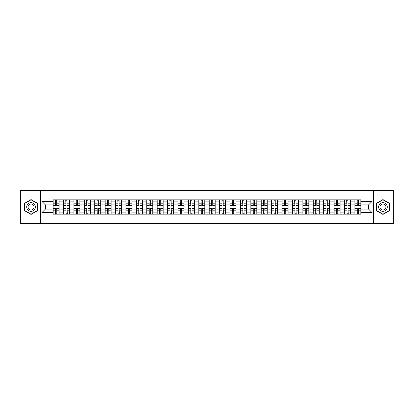 <?xml version="1.0" encoding="UTF-8"?>
<svg xmlns="http://www.w3.org/2000/svg" width="414" height="414" viewBox="0 0 414 414"><rect width="100%" height="100%" fill="white"/><g stroke="black" fill="none" stroke-linecap="round" stroke-linejoin="round"><path stroke-width="0.62" d="M373.423 223.674L393.3 223.674L393.3 190.326L20.7 190.326L20.7 223.674L373.423 223.674L373.423 190.326M63.523 214.173L63.523 201.866L59.119 201.866L59.119 214.173M59.119 201.866L59.119 199.827M63.523 201.866L63.523 199.827M69.526 199.827L69.526 214.173M73.93 214.173L73.93 199.827M79.933 199.827L79.933 214.173M84.332 214.173L84.332 199.827M90.335 199.827L90.335 214.173M94.739 214.173L94.739 199.827M100.742 199.827L100.742 214.173M105.146 214.173L105.146 199.827M111.149 199.827L111.149 214.173M115.553 214.173L115.553 199.827M121.556 199.827L121.556 214.173M125.954 214.173L125.954 199.827M131.957 199.827L131.957 214.173M136.361 214.173L136.361 199.827M142.364 199.827L142.364 214.173M146.768 214.173L146.768 199.827M152.771 199.827L152.771 214.173M157.175 214.173L157.175 199.827M163.178 199.827L163.178 214.173M167.577 214.173L167.577 199.827M173.58 199.827L173.58 214.173M177.984 214.173L177.984 199.827M183.987 199.827L183.987 214.173M188.391 214.173L188.391 199.827M194.394 199.827L194.394 214.173M198.798 214.173L198.798 199.827M204.801 199.827L204.801 214.173M209.199 214.173L209.199 199.827M215.202 199.827L215.202 214.173M219.606 214.173L219.606 199.827M225.609 199.827L225.609 214.173M230.013 214.173L230.013 199.827M236.016 199.827L236.016 214.173M240.42 214.173L240.42 199.827M246.423 199.827L246.423 214.173M250.822 214.173L250.822 199.827M256.825 199.827L256.825 214.173M261.229 214.173L261.229 199.827M267.232 199.827L267.232 214.173M271.636 214.173L271.636 199.827M277.639 199.827L277.639 214.173M282.043 214.173L282.043 199.827M288.046 199.827L288.046 214.173M292.444 214.173L292.444 199.827M298.447 199.827L298.447 214.173M302.851 214.173L302.851 199.827M308.854 199.827L308.854 214.173M313.258 214.173L313.258 199.827M319.261 199.827L319.261 214.173M323.665 214.173L323.665 199.827M329.668 199.827L329.668 214.173M334.067 214.173L334.067 199.827M340.07 199.827L340.07 214.173M344.474 214.173L344.474 199.827M350.477 199.827L350.477 214.173M354.881 214.173L354.881 199.827M354.881 209.07L350.477 209.07M344.474 209.07L340.07 209.07M334.067 209.07L329.668 209.07M323.665 209.07L319.261 209.07M313.258 209.07L308.854 209.07M302.851 209.07L298.447 209.07M292.444 209.07L288.046 209.07M282.043 209.07L277.639 209.07M271.636 209.07L267.232 209.07M261.229 209.07L256.825 209.07M250.822 209.07L246.423 209.07M240.42 209.07L236.016 209.07M230.013 209.07L225.609 209.07M219.606 209.07L215.202 209.07M209.199 209.07L204.801 209.07M198.798 209.07L194.394 209.07M188.391 209.07L183.987 209.07M177.984 209.07L173.58 209.07M167.577 209.07L163.178 209.07M157.175 209.07L152.771 209.07M146.768 209.07L142.364 209.07M136.361 209.07L131.957 209.07M125.954 209.07L121.556 209.07M115.553 209.07L111.149 209.07M105.146 209.07L100.742 209.07M94.739 209.07L90.335 209.07M84.332 209.07L79.933 209.07M73.93 209.07L69.526 209.07M63.523 209.07L59.119 209.07M354.881 204.93L350.477 204.93M344.474 204.93L340.07 204.93M334.067 204.93L329.668 204.93M323.665 204.93L319.261 204.93M313.258 204.93L308.854 204.93M302.851 204.93L298.447 204.93M292.444 204.93L288.046 204.93M282.043 204.93L277.639 204.93M271.636 204.93L267.232 204.93M261.229 204.93L256.825 204.93M250.822 204.93L246.423 204.93M240.42 204.93L236.016 204.93M230.013 204.93L225.609 204.93M219.606 204.93L215.202 204.93M209.199 204.93L204.801 204.93M198.798 204.93L194.394 204.93M188.391 204.93L183.987 204.93M177.984 204.93L173.58 204.93M167.577 204.93L163.178 204.93M157.175 204.93L152.771 204.93M146.768 204.93L142.364 204.93M136.361 204.93L131.957 204.93M125.954 204.93L121.556 204.93M115.553 204.93L111.149 204.93M105.146 204.93L100.742 204.93M94.739 204.93L90.335 204.93M84.332 204.93L79.933 204.93M73.93 204.93L69.526 204.93M63.523 204.93L59.119 204.93M45.447 209.07L53.116 209.07L53.116 204.93L45.447 204.93L45.447 209.07L41.912 212.605L41.912 201.395L53.116 201.395L53.116 204.93M360.884 204.93L360.884 209.07L368.553 209.07L368.553 204.93L360.884 204.93L360.884 199.827L53.116 199.827L53.116 201.395M360.884 201.395L372.088 201.395L372.088 212.605L360.884 212.605L360.884 209.07M53.116 209.07L53.116 214.173L360.884 214.173L360.884 212.605M53.116 212.605L41.912 212.605M40.577 223.674L40.577 190.326M37.477 203.284L31.04 199.569L24.602 203.284L24.602 210.716L31.04 214.431L37.477 210.716L37.477 203.284M389.398 203.284L382.96 199.569L376.523 203.284L376.523 210.716L382.96 214.431L389.398 210.716L389.398 203.284M56.687 213.169L55.554 213.169M55.554 200.831L56.687 200.831M67.094 213.169L65.955 213.169M65.955 200.831L67.094 200.831M77.496 213.169L76.362 213.169M76.362 200.831L77.496 200.831M87.903 213.169L86.769 213.169M86.769 200.831L87.903 200.831M98.309 213.169L97.176 213.169M97.176 200.831L98.309 200.831M108.716 213.169L107.578 213.169M107.578 200.831L108.716 200.831M119.118 213.169L117.985 213.169M117.985 200.831L119.118 200.831M129.525 213.169L128.392 213.169M128.392 200.831L129.525 200.831M139.932 213.169L138.799 213.169M138.799 200.831L139.932 200.831M150.334 213.169L149.2 213.169M149.2 200.831L150.334 200.831M160.741 213.169L159.607 213.169M159.607 200.831L160.741 200.831M171.148 213.169L170.014 213.169M170.014 200.831L171.148 200.831M181.555 213.169L180.421 213.169M180.421 200.831L181.555 200.831M191.956 213.169L190.823 213.169M190.823 200.831L191.956 200.831M202.363 213.169L201.23 213.169M201.23 200.831L202.363 200.831M212.77 213.169L211.637 213.169M211.637 200.831L212.77 200.831M223.177 213.169L222.044 213.169M222.044 200.831L223.177 200.831M233.579 213.169L232.445 213.169M232.445 200.831L233.579 200.831M243.986 213.169L242.852 213.169M242.852 200.831L243.986 200.831M254.393 213.169L253.259 213.169M253.259 200.831L254.393 200.831M264.8 213.169L263.666 213.169M263.666 200.831L264.8 200.831M275.201 213.169L274.068 213.169M274.068 200.831L275.201 200.831M285.608 213.169L284.475 213.169M284.475 200.831L285.608 200.831M296.015 213.169L294.882 213.169M294.882 200.831L296.015 200.831M306.422 213.169L305.284 213.169M305.284 200.831L306.422 200.831M316.824 213.169L315.691 213.169M315.691 200.831L316.824 200.831M327.231 213.169L326.097 213.169M326.097 200.831L327.231 200.831M337.638 213.169L336.504 213.169M336.504 200.831L337.638 200.831M348.045 213.169L346.906 213.169M346.906 200.831L348.045 200.831M358.446 213.169L357.313 213.169M357.313 200.831L358.446 200.831M41.912 201.395L45.447 204.93M368.553 209.07L372.088 212.605M368.553 204.93L372.088 201.395M56.687 205.567L56.687 199.895L59.088 199.895L59.088 205.567L56.687 205.567M55.554 200.764L56.687 200.764M56.884 199.895L53.152 199.895L53.152 205.567L55.554 205.567L55.352 199.895M55.554 208.433L55.554 214.105L53.152 214.105L53.152 208.433L55.554 208.433M56.687 213.236L55.554 213.236M55.352 214.105L59.088 214.105L59.088 208.433L56.687 208.433L56.884 214.105M67.094 205.567L67.094 199.895L69.495 199.895L69.495 205.567L67.094 205.567M65.955 200.764L67.094 200.764M67.291 199.895L63.554 199.895L63.554 205.567L65.955 205.567L65.759 199.895M77.496 205.567L77.496 199.895L79.897 199.895L79.897 205.567L77.496 205.567M76.362 200.764L77.496 200.764M77.697 199.895L73.961 199.895L73.961 205.567L76.362 205.567L76.166 199.895M87.903 205.567L87.903 199.895L90.304 199.895L90.304 205.567L87.903 205.567M86.769 200.764L87.903 200.764M88.104 199.895L84.368 199.895L84.368 205.567L86.769 205.567L86.567 199.895M27.283 209.168A4.337 4.337 0 0 0 33.208 210.757A4.337 4.337 0 0 0 34.792 204.832A4.337 4.337 0 0 0 28.871 203.243A4.337 4.337 0 0 0 27.283 209.168M28.468 208.485A2.97 2.97 0 0 0 32.525 209.572A2.97 2.97 0 0 0 33.612 205.515A2.97 2.97 0 0 0 29.554 204.428A2.97 2.97 0 0 0 28.468 208.485M31.04 199.796L37.276 203.398L37.276 210.602L31.04 214.204L24.804 210.602L24.804 203.398L31.04 199.796M379.208 209.168A4.337 4.337 0 0 0 385.129 210.757A4.337 4.337 0 0 0 386.717 204.832A4.337 4.337 0 0 0 380.792 203.243A4.337 4.337 0 0 0 379.208 209.168M380.388 208.485A2.97 2.97 0 0 0 384.446 209.572A2.97 2.97 0 0 0 385.532 205.515A2.97 2.97 0 0 0 381.475 204.428A2.97 2.97 0 0 0 380.388 208.485M382.96 199.796L389.196 203.398L389.196 210.602L382.96 214.204L376.724 210.602L376.724 203.398L382.96 199.796M65.955 208.433L65.955 214.105L63.554 214.105L63.554 208.433L65.955 208.433M67.094 213.236L65.955 213.236M65.759 214.105L69.495 214.105L69.495 208.433L67.094 208.433L67.291 214.105M76.362 208.433L76.362 214.105L73.961 214.105L73.961 208.433L76.362 208.433M77.496 213.236L76.362 213.236M76.166 214.105L79.897 214.105L79.897 208.433L77.496 208.433L77.697 214.105M86.769 208.433L86.769 214.105L84.368 214.105L84.368 208.433L86.769 208.433M87.903 213.236L86.769 213.236M86.567 214.105L90.304 214.105L90.304 208.433L87.903 208.433L88.104 214.105M98.309 205.567L98.309 199.895L100.711 199.895L100.711 205.567L98.309 205.567M97.176 200.764L98.309 200.764M98.506 199.895L94.775 199.895L94.775 205.567L97.176 205.567L96.974 199.895M108.716 205.567L108.716 199.895L111.118 199.895L111.118 205.567L108.716 205.567M107.578 200.764L108.716 200.764M108.913 199.895L105.177 199.895L105.177 205.567L107.578 205.567L107.381 199.895M97.176 208.433L97.176 214.105L94.775 214.105L94.775 208.433L97.176 208.433M98.309 213.236L97.176 213.236M96.974 214.105L100.711 214.105L100.711 208.433L98.309 208.433L98.506 214.105M107.578 208.433L107.578 214.105L105.177 214.105L105.177 208.433L107.578 208.433M108.716 213.236L107.578 213.236M107.381 214.105L111.118 214.105L111.118 208.433L108.716 208.433L108.913 214.105M119.118 205.567L119.118 199.895L121.519 199.895L121.519 205.567L119.118 205.567M117.985 200.764L119.118 200.764M119.32 199.895L115.584 199.895L115.584 205.567L117.985 205.567L117.783 199.895M129.525 205.567L129.525 199.895L131.926 199.895L131.926 205.567L129.525 205.567M128.392 200.764L129.525 200.764M129.727 199.895L125.991 199.895L125.991 205.567L128.392 205.567L128.19 199.895M139.932 205.567L139.932 199.895L142.333 199.895L142.333 205.567L139.932 205.567M138.799 200.764L139.932 200.764M140.129 199.895L136.397 199.895L136.397 205.567L138.799 205.567L138.597 199.895M150.334 205.567L150.334 199.895L152.74 199.895L152.74 205.567L150.334 205.567M149.2 200.764L150.334 200.764M150.536 199.895L146.799 199.895L146.799 205.567L149.2 205.567L149.004 199.895M160.741 205.567L160.741 199.895L163.142 199.895L163.142 205.567L160.741 205.567M159.607 200.764L160.741 200.764M160.942 199.895L157.206 199.895L157.206 205.567L159.607 205.567L159.406 199.895M171.148 205.567L171.148 199.895L173.549 199.895L173.549 205.567L171.148 205.567M170.014 200.764L171.148 200.764M171.349 199.895L167.613 199.895L167.613 205.567L170.014 205.567L169.812 199.895M181.555 205.567L181.555 199.895L183.956 199.895L183.956 205.567L181.555 205.567M180.421 200.764L181.555 200.764M181.751 199.895L178.02 199.895L178.02 205.567L180.421 205.567L180.219 199.895M191.956 205.567L191.956 199.895L194.357 199.895L194.357 205.567L191.956 205.567M190.823 200.764L191.956 200.764M192.158 199.895L188.422 199.895L188.422 205.567L190.823 205.567L190.626 199.895M117.985 208.433L117.985 214.105L115.584 214.105L115.584 208.433L117.985 208.433M119.118 213.236L117.985 213.236M117.783 214.105L121.519 214.105L121.519 208.433L119.118 208.433L119.32 214.105M128.392 208.433L128.392 214.105L125.991 214.105L125.991 208.433L128.392 208.433M129.525 213.236L128.392 213.236M128.19 214.105L131.926 214.105L131.926 208.433L129.525 208.433L129.727 214.105M138.799 208.433L138.799 214.105L136.397 214.105L136.397 208.433L138.799 208.433M139.932 213.236L138.799 213.236M138.597 214.105L142.333 214.105L142.333 208.433L139.932 208.433L140.129 214.105M149.2 208.433L149.2 214.105L146.799 214.105L146.799 208.433L149.2 208.433M150.334 213.236L149.2 213.236M149.004 214.105L152.74 214.105L152.74 208.433L150.334 208.433L150.536 214.105M159.607 208.433L159.607 214.105L157.206 214.105L157.206 208.433L159.607 208.433M160.741 213.236L159.607 213.236M159.406 214.105L163.142 214.105L163.142 208.433L160.741 208.433L160.942 214.105M170.014 208.433L170.014 214.105L167.613 214.105L167.613 208.433L170.014 208.433M171.148 213.236L170.014 213.236M169.812 214.105L173.549 214.105L173.549 208.433L171.148 208.433L171.349 214.105M180.421 208.433L180.421 214.105L178.02 214.105L178.02 208.433L180.421 208.433M181.555 213.236L180.421 213.236M180.219 214.105L183.956 214.105L183.956 208.433L181.555 208.433L181.751 214.105M190.823 208.433L190.823 214.105L188.422 214.105L188.422 208.433L190.823 208.433M191.956 213.236L190.823 213.236M190.626 214.105L194.357 214.105L194.357 208.433L191.956 208.433L192.158 214.105M202.363 205.567L202.363 199.895L204.764 199.895L204.764 205.567L202.363 205.567M201.23 200.764L202.363 200.764M202.565 199.895L198.829 199.895L198.829 205.567L201.23 205.567L201.028 199.895M212.77 205.567L212.77 199.895L215.171 199.895L215.171 205.567L212.77 205.567M211.637 200.764L212.77 200.764M212.972 199.895L209.236 199.895L209.236 205.567L211.637 205.567L211.435 199.895M223.177 205.567L223.177 199.895L225.578 199.895L225.578 205.567L223.177 205.567M222.044 200.764L223.177 200.764M223.374 199.895L219.643 199.895L219.643 205.567L222.044 205.567L221.842 199.895M233.579 205.567L233.579 199.895L235.98 199.895L235.98 205.567L233.579 205.567M232.445 200.764L233.579 200.764M233.781 199.895L230.044 199.895L230.044 205.567L232.445 205.567L232.249 199.895M243.986 205.567L243.986 199.895L246.387 199.895L246.387 205.567L243.986 205.567M242.852 200.764L243.986 200.764M244.188 199.895L240.451 199.895L240.451 205.567L242.852 205.567L242.651 199.895M254.393 205.567L254.393 199.895L256.794 199.895L256.794 205.567L254.393 205.567M253.259 200.764L254.393 200.764M254.594 199.895L250.858 199.895L250.858 205.567L253.259 205.567L253.057 199.895M264.8 205.567L264.8 199.895L267.201 199.895L267.201 205.567L264.8 205.567M263.666 200.764L264.8 200.764M264.996 199.895L261.26 199.895L261.26 205.567L263.666 205.567L263.464 199.895M275.201 205.567L275.201 199.895L277.603 199.895L277.603 205.567L275.201 205.567M274.068 200.764L275.201 200.764M275.403 199.895L271.667 199.895L271.667 205.567L274.068 205.567L273.871 199.895M285.608 205.567L285.608 199.895L288.009 199.895L288.009 205.567L285.608 205.567M284.475 200.764L285.608 200.764M285.81 199.895L282.074 199.895L282.074 205.567L284.475 205.567L284.273 199.895M296.015 205.567L296.015 199.895L298.416 199.895L298.416 205.567L296.015 205.567M294.882 200.764L296.015 200.764M296.217 199.895L292.481 199.895L292.481 205.567L294.882 205.567L294.68 199.895M306.422 205.567L306.422 199.895L308.823 199.895L308.823 205.567L306.422 205.567M305.284 200.764L306.422 200.764M306.619 199.895L302.882 199.895L302.882 205.567L305.284 205.567L305.087 199.895M316.824 205.567L316.824 199.895L319.225 199.895L319.225 205.567L316.824 205.567M315.691 200.764L316.824 200.764M317.026 199.895L313.289 199.895L313.289 205.567L315.691 205.567L315.494 199.895M327.231 205.567L327.231 199.895L329.632 199.895L329.632 205.567L327.231 205.567M326.097 200.764L327.231 200.764M327.433 199.895L323.696 199.895L323.696 205.567L326.097 205.567L325.896 199.895M337.638 205.567L337.638 199.895L340.039 199.895L340.039 205.567L337.638 205.567M336.504 200.764L337.638 200.764M337.834 199.895L334.103 199.895L334.103 205.567L336.504 205.567L336.303 199.895M348.045 205.567L348.045 199.895L350.446 199.895L350.446 205.567L348.045 205.567M346.906 200.764L348.045 200.764M348.241 199.895L344.505 199.895L344.505 205.567L346.906 205.567L346.709 199.895M201.23 208.433L201.23 214.105L198.829 214.105L198.829 208.433L201.23 208.433M202.363 213.236L201.23 213.236M201.028 214.105L204.764 214.105L204.764 208.433L202.363 208.433L202.565 214.105M211.637 208.433L211.637 214.105L209.236 214.105L209.236 208.433L211.637 208.433M212.77 213.236L211.637 213.236M211.435 214.105L215.171 214.105L215.171 208.433L212.77 208.433L212.972 214.105M222.044 208.433L222.044 214.105L219.643 214.105L219.643 208.433L222.044 208.433M223.177 213.236L222.044 213.236M221.842 214.105L225.578 214.105L225.578 208.433L223.177 208.433L223.374 214.105M232.445 208.433L232.445 214.105L230.044 214.105L230.044 208.433L232.445 208.433M233.579 213.236L232.445 213.236M232.249 214.105L235.98 214.105L235.98 208.433L233.579 208.433L233.781 214.105M242.852 208.433L242.852 214.105L240.451 214.105L240.451 208.433L242.852 208.433M243.986 213.236L242.852 213.236M242.651 214.105L246.387 214.105L246.387 208.433L243.986 208.433L244.188 214.105M253.259 208.433L253.259 214.105L250.858 214.105L250.858 208.433L253.259 208.433M254.393 213.236L253.259 213.236M253.057 214.105L256.794 214.105L256.794 208.433L254.393 208.433L254.594 214.105M263.666 208.433L263.666 214.105L261.26 214.105L261.26 208.433L263.666 208.433M264.8 213.236L263.666 213.236M263.464 214.105L267.201 214.105L267.201 208.433L264.8 208.433L264.996 214.105M274.068 208.433L274.068 214.105L271.667 214.105L271.667 208.433L274.068 208.433M275.201 213.236L274.068 213.236M273.871 214.105L277.603 214.105L277.603 208.433L275.201 208.433L275.403 214.105M284.475 208.433L284.475 214.105L282.074 214.105L282.074 208.433L284.475 208.433M285.608 213.236L284.475 213.236M284.273 214.105L288.009 214.105L288.009 208.433L285.608 208.433L285.81 214.105M294.882 208.433L294.882 214.105L292.481 214.105L292.481 208.433L294.882 208.433M296.015 213.236L294.882 213.236M294.68 214.105L298.416 214.105L298.416 208.433L296.015 208.433L296.217 214.105M305.284 208.433L305.284 214.105L302.882 214.105L302.882 208.433L305.284 208.433M306.422 213.236L305.284 213.236M305.087 214.105L308.823 214.105L308.823 208.433L306.422 208.433L306.619 214.105M315.691 208.433L315.691 214.105L313.289 214.105L313.289 208.433L315.691 208.433M316.824 213.236L315.691 213.236M315.494 214.105L319.225 214.105L319.225 208.433L316.824 208.433L317.026 214.105M326.097 208.433L326.097 214.105L323.696 214.105L323.696 208.433L326.097 208.433M327.231 213.236L326.097 213.236M325.896 214.105L329.632 214.105L329.632 208.433L327.231 208.433L327.433 214.105M336.504 208.433L336.504 214.105L334.103 214.105L334.103 208.433L336.504 208.433M337.638 213.236L336.504 213.236M336.303 214.105L340.039 214.105L340.039 208.433L337.638 208.433L337.834 214.105M346.906 208.433L346.906 214.105L344.505 214.105L344.505 208.433L346.906 208.433M348.045 213.236L346.906 213.236M346.709 214.105L350.446 214.105L350.446 208.433L348.045 208.433L348.241 214.105M358.446 205.567L358.446 199.895L360.848 199.895L360.848 205.567L358.446 205.567M357.313 200.764L358.446 200.764M358.648 199.895L354.912 199.895L354.912 205.567L357.313 205.567L357.116 199.895M357.313 208.433L357.313 214.105L354.912 214.105L354.912 208.433L357.313 208.433M358.446 213.236L357.313 213.236M357.116 214.105L360.848 214.105L360.848 208.433L358.446 208.433L358.648 214.105M344.474 201.866L340.07 201.866M334.067 201.866L329.668 201.866M323.665 201.866L319.261 201.866M313.258 201.866L308.854 201.866M302.851 201.866L298.447 201.866M292.444 201.866L288.046 201.866M282.043 201.866L277.639 201.866M271.636 201.866L267.232 201.866M261.229 201.866L256.825 201.866M250.822 201.866L246.423 201.866M240.42 201.866L236.016 201.866M230.013 201.866L225.609 201.866M219.606 201.866L215.202 201.866M209.199 201.866L204.801 201.866M198.798 201.866L194.394 201.866M188.391 201.866L183.987 201.866M177.984 201.866L173.58 201.866M167.577 201.866L163.178 201.866M157.175 201.866L152.771 201.866M146.768 201.866L142.364 201.866M136.361 201.866L131.957 201.866M125.954 201.866L121.556 201.866M115.553 201.866L111.149 201.866M105.146 201.866L100.742 201.866M94.739 201.866L90.335 201.866M84.332 201.866L79.933 201.866M73.93 201.866L69.526 201.866M354.881 201.866L350.477 201.866M344.474 212.134L340.07 212.134M334.067 212.134L329.668 212.134M323.665 212.134L319.261 212.134M313.258 212.134L308.854 212.134M302.851 212.134L298.447 212.134M292.444 212.134L288.046 212.134M282.043 212.134L277.639 212.134M271.636 212.134L267.232 212.134M261.229 212.134L256.825 212.134M250.822 212.134L246.423 212.134M240.42 212.134L236.016 212.134M230.013 212.134L225.609 212.134M219.606 212.134L215.202 212.134M209.199 212.134L204.801 212.134M198.798 212.134L194.394 212.134M188.391 212.134L183.987 212.134M177.984 212.134L173.58 212.134M167.577 212.134L163.178 212.134M157.175 212.134L152.771 212.134M146.768 212.134L142.364 212.134M136.361 212.134L131.957 212.134M125.954 212.134L121.556 212.134M115.553 212.134L111.149 212.134M105.146 212.134L100.742 212.134M94.739 212.134L90.335 212.134M84.332 212.134L79.933 212.134M73.93 212.134L69.526 212.134M63.523 212.134L59.119 212.134M354.881 212.134L350.477 212.134M56.687 205.427L59.088 205.427M56.687 203.171L59.088 203.171M53.152 205.427L55.554 205.427M53.152 203.171L55.554 203.171M55.554 208.573L53.152 208.573M55.554 210.829L53.152 210.829M59.088 208.573L56.687 208.573M59.088 210.829L56.687 210.829M67.094 205.427L69.495 205.427M67.094 203.171L69.495 203.171M63.554 205.427L65.955 205.427M63.554 203.171L65.955 203.171M77.496 205.427L79.897 205.427M77.496 203.171L79.897 203.171M73.961 205.427L76.362 205.427M73.961 203.171L76.362 203.171M87.903 205.427L90.304 205.427M87.903 203.171L90.304 203.171M84.368 205.427L86.769 205.427M84.368 203.171L86.769 203.171M65.955 208.573L63.554 208.573M65.955 210.829L63.554 210.829M69.495 208.573L67.094 208.573M69.495 210.829L67.094 210.829M76.362 208.573L73.961 208.573M76.362 210.829L73.961 210.829M79.897 208.573L77.496 208.573M79.897 210.829L77.496 210.829M86.769 208.573L84.368 208.573M86.769 210.829L84.368 210.829M90.304 208.573L87.903 208.573M90.304 210.829L87.903 210.829M98.309 205.427L100.711 205.427M98.309 203.171L100.711 203.171M94.775 205.427L97.176 205.427M94.775 203.171L97.176 203.171M108.716 205.427L111.118 205.427M108.716 203.171L111.118 203.171M105.177 205.427L107.578 205.427M105.177 203.171L107.578 203.171M97.176 208.573L94.775 208.573M97.176 210.829L94.775 210.829M100.711 208.573L98.309 208.573M100.711 210.829L98.309 210.829M107.578 208.573L105.177 208.573M107.578 210.829L105.177 210.829M111.118 208.573L108.716 208.573M111.118 210.829L108.716 210.829M119.118 205.427L121.519 205.427M119.118 203.171L121.519 203.171M115.584 205.427L117.985 205.427M115.584 203.171L117.985 203.171M129.525 205.427L131.926 205.427M129.525 203.171L131.926 203.171M125.991 205.427L128.392 205.427M125.991 203.171L128.392 203.171M139.932 205.427L142.333 205.427M139.932 203.171L142.333 203.171M136.397 205.427L138.799 205.427M136.397 203.171L138.799 203.171M150.334 205.427L152.74 205.427M150.334 203.171L152.74 203.171M146.799 205.427L149.2 205.427M146.799 203.171L149.2 203.171M160.741 205.427L163.142 205.427M160.741 203.171L163.142 203.171M157.206 205.427L159.607 205.427M157.206 203.171L159.607 203.171M171.148 205.427L173.549 205.427M171.148 203.171L173.549 203.171M167.613 205.427L170.014 205.427M167.613 203.171L170.014 203.171M181.555 205.427L183.956 205.427M181.555 203.171L183.956 203.171M178.02 205.427L180.421 205.427M178.02 203.171L180.421 203.171M191.956 205.427L194.357 205.427M191.956 203.171L194.357 203.171M188.422 205.427L190.823 205.427M188.422 203.171L190.823 203.171M117.985 208.573L115.584 208.573M117.985 210.829L115.584 210.829M121.519 208.573L119.118 208.573M121.519 210.829L119.118 210.829M128.392 208.573L125.991 208.573M128.392 210.829L125.991 210.829M131.926 208.573L129.525 208.573M131.926 210.829L129.525 210.829M138.799 208.573L136.397 208.573M138.799 210.829L136.397 210.829M142.333 208.573L139.932 208.573M142.333 210.829L139.932 210.829M149.2 208.573L146.799 208.573M149.2 210.829L146.799 210.829M152.74 208.573L150.334 208.573M152.74 210.829L150.334 210.829M159.607 208.573L157.206 208.573M159.607 210.829L157.206 210.829M163.142 208.573L160.741 208.573M163.142 210.829L160.741 210.829M170.014 208.573L167.613 208.573M170.014 210.829L167.613 210.829M173.549 208.573L171.148 208.573M173.549 210.829L171.148 210.829M180.421 208.573L178.02 208.573M180.421 210.829L178.02 210.829M183.956 208.573L181.555 208.573M183.956 210.829L181.555 210.829M190.823 208.573L188.422 208.573M190.823 210.829L188.422 210.829M194.357 208.573L191.956 208.573M194.357 210.829L191.956 210.829M202.363 205.427L204.764 205.427M202.363 203.171L204.764 203.171M198.829 205.427L201.23 205.427M198.829 203.171L201.23 203.171M212.77 205.427L215.171 205.427M212.77 203.171L215.171 203.171M209.236 205.427L211.637 205.427M209.236 203.171L211.637 203.171M223.177 205.427L225.578 205.427M223.177 203.171L225.578 203.171M219.643 205.427L222.044 205.427M219.643 203.171L222.044 203.171M233.579 205.427L235.98 205.427M233.579 203.171L235.98 203.171M230.044 205.427L232.445 205.427M230.044 203.171L232.445 203.171M243.986 205.427L246.387 205.427M243.986 203.171L246.387 203.171M240.451 205.427L242.852 205.427M240.451 203.171L242.852 203.171M254.393 205.427L256.794 205.427M254.393 203.171L256.794 203.171M250.858 205.427L253.259 205.427M250.858 203.171L253.259 203.171M264.8 205.427L267.201 205.427M264.8 203.171L267.201 203.171M261.26 205.427L263.666 205.427M261.26 203.171L263.666 203.171M275.201 205.427L277.603 205.427M275.201 203.171L277.603 203.171M271.667 205.427L274.068 205.427M271.667 203.171L274.068 203.171M285.608 205.427L288.009 205.427M285.608 203.171L288.009 203.171M282.074 205.427L284.475 205.427M282.074 203.171L284.475 203.171M296.015 205.427L298.416 205.427M296.015 203.171L298.416 203.171M292.481 205.427L294.882 205.427M292.481 203.171L294.882 203.171M306.422 205.427L308.823 205.427M306.422 203.171L308.823 203.171M302.882 205.427L305.284 205.427M302.882 203.171L305.284 203.171M316.824 205.427L319.225 205.427M316.824 203.171L319.225 203.171M313.289 205.427L315.691 205.427M313.289 203.171L315.691 203.171M327.231 205.427L329.632 205.427M327.231 203.171L329.632 203.171M323.696 205.427L326.097 205.427M323.696 203.171L326.097 203.171M337.638 205.427L340.039 205.427M337.638 203.171L340.039 203.171M334.103 205.427L336.504 205.427M334.103 203.171L336.504 203.171M348.045 205.427L350.446 205.427M348.045 203.171L350.446 203.171M344.505 205.427L346.906 205.427M344.505 203.171L346.906 203.171M201.23 208.573L198.829 208.573M201.23 210.829L198.829 210.829M204.764 208.573L202.363 208.573M204.764 210.829L202.363 210.829M211.637 208.573L209.236 208.573M211.637 210.829L209.236 210.829M215.171 208.573L212.77 208.573M215.171 210.829L212.77 210.829M222.044 208.573L219.643 208.573M222.044 210.829L219.643 210.829M225.578 208.573L223.177 208.573M225.578 210.829L223.177 210.829M232.445 208.573L230.044 208.573M232.445 210.829L230.044 210.829M235.98 208.573L233.579 208.573M235.98 210.829L233.579 210.829M242.852 208.573L240.451 208.573M242.852 210.829L240.451 210.829M246.387 208.573L243.986 208.573M246.387 210.829L243.986 210.829M253.259 208.573L250.858 208.573M253.259 210.829L250.858 210.829M256.794 208.573L254.393 208.573M256.794 210.829L254.393 210.829M263.666 208.573L261.26 208.573M263.666 210.829L261.26 210.829M267.201 208.573L264.8 208.573M267.201 210.829L264.8 210.829M274.068 208.573L271.667 208.573M274.068 210.829L271.667 210.829M277.603 208.573L275.201 208.573M277.603 210.829L275.201 210.829M284.475 208.573L282.074 208.573M284.475 210.829L282.074 210.829M288.009 208.573L285.608 208.573M288.009 210.829L285.608 210.829M294.882 208.573L292.481 208.573M294.882 210.829L292.481 210.829M298.416 208.573L296.015 208.573M298.416 210.829L296.015 210.829M305.284 208.573L302.882 208.573M305.284 210.829L302.882 210.829M308.823 208.573L306.422 208.573M308.823 210.829L306.422 210.829M315.691 208.573L313.289 208.573M315.691 210.829L313.289 210.829M319.225 208.573L316.824 208.573M319.225 210.829L316.824 210.829M326.097 208.573L323.696 208.573M326.097 210.829L323.696 210.829M329.632 208.573L327.231 208.573M329.632 210.829L327.231 210.829M336.504 208.573L334.103 208.573M336.504 210.829L334.103 210.829M340.039 208.573L337.638 208.573M340.039 210.829L337.638 210.829M346.906 208.573L344.505 208.573M346.906 210.829L344.505 210.829M350.446 208.573L348.045 208.573M350.446 210.829L348.045 210.829M358.446 205.427L360.848 205.427M358.446 203.171L360.848 203.171M354.912 205.427L357.313 205.427M354.912 203.171L357.313 203.171M357.313 208.573L354.912 208.573M357.313 210.829L354.912 210.829M360.848 208.573L358.446 208.573M360.848 210.829L358.446 210.829"/></g></svg>
